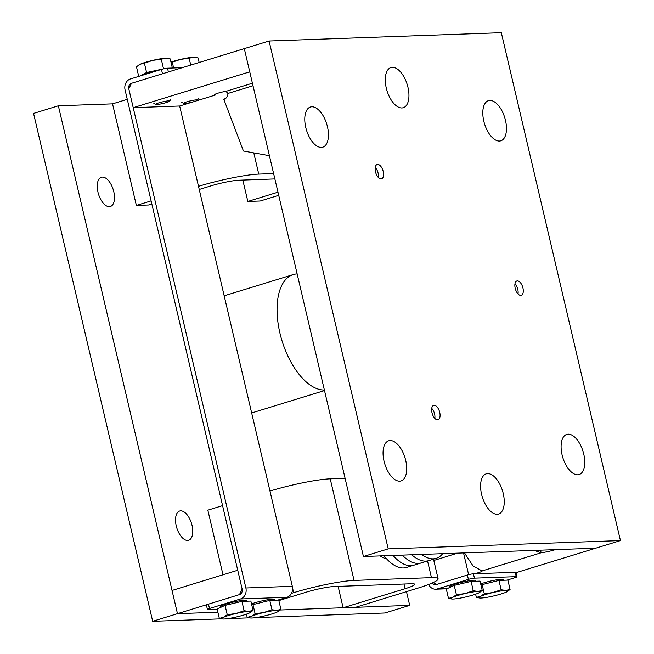 <?xml version="1.0" encoding="UTF-8"?>
<svg xmlns="http://www.w3.org/2000/svg" width="654" height="654" viewBox="0 0 654 654"><rect width="100%" height="100%" fill="white"/><g stroke="black" fill="none" stroke-linecap="round" stroke-linejoin="round"><path stroke-width="0.98" d="M278.849 600.601L306.031 592.238A21.01 2.436 -13.2 0 1 334.219 586.515L411.628 583.752A21.01 2.436 -13.2 0 1 414.726 584.292A21.01 2.436 -13.2 0 1 405.112 588.698L343.129 607.762L355.514 607.321L417.497 588.257A45.02 5.216 166.8 0 0 438.106 578.806A45.02 5.216 166.8 0 0 431.46 577.654L354.059 580.417A45.02 5.216 166.8 0 0 293.646 592.688L291.488 593.35M386.424 558.639A31.515 15.851 -107.1 0 1 380.17 555.908M222.573 505.632L207.841 510.161L222.989 574.76M345.083 478.311L330.229 478.842A45.02 5.216 166.8 0 0 269.979 491.056M343.129 607.762L338.118 586.376M253.777 152.881L258.755 174.111L273.609 173.58M199.241 189.464L210.735 185.932A21.01 2.436 -13.2 0 1 238.923 180.21L274.86 178.926M277.975 192.186L247.833 201.448L260.218 201.007L278.71 195.325M258.755 174.111A45.02 5.216 166.8 0 0 198.505 186.325M151.099 200.901L136.367 205.43L148.752 204.988L151.834 204.04M127.277 99.326L112.537 103.855L136.367 205.43M247.833 201.448L242.814 180.071M172.035 590.456L237.737 570.255L242.16 589.123L239.462 594.617L177.479 613.681L172.035 590.456M221.461 618.839L152.684 621.3L177.479 613.681L217.88 612.234L177.479 613.681L58.353 105.793L112.537 103.855M324.368 390.005A60.021 30.19 -107.1 0 1 279.92 333.058A60.021 30.19 -107.1 0 1 293.245 274.582A60.021 30.19 -107.1 0 1 297.145 273.92M251.659 412.96A60.021 30.19 72.9 0 0 251.667 412.96L324.507 390.561M447.361 588.551L437.412 588.902A9.001 7.709 88 0 1 435.695 589.197A9.001 7.709 88 0 1 428.623 584.472M437.412 588.902L468.403 579.379A4.504 0.523 -13.2 0 1 474.444 578.152L516.243 576.656A4.504 0.523 -13.2 0 1 516.913 576.771L515.892 572.422A4.504 0.523 -13.2 0 0 515.229 572.307L473.422 573.795A4.504 0.523 -13.2 0 0 467.381 575.021L436.398 584.553A4.504 3.859 88 0 1 435.531 584.701A4.504 3.859 88 0 1 432.343 582.943M506.989 580.139L514.853 577.719A4.504 0.523 -13.2 0 0 516.913 576.771M182.36 67.664L167.506 68.196A4.504 0.523 166.8 0 0 161.464 69.422L130.473 78.946A9.001 7.709 88 0 0 125.078 89.941L242.16 589.123A4.504 3.859 88 0 1 239.462 594.617L208.471 604.149A4.504 0.523 166.8 0 0 206.411 605.097L207.432 609.446A4.504 0.523 166.8 0 0 208.095 609.561L217.177 609.234M192.554 102.04L179.662 106.005L292.322 586.319A9.001 7.709 88 0 1 286.926 597.315L277.819 600.11M161.464 69.422L162.486 73.771L131.495 83.303A4.504 3.859 -92 0 0 128.797 88.797L245.879 587.979A9.001 7.709 88 0 1 240.484 598.974L209.493 608.498A4.504 0.523 166.8 0 0 207.432 609.446M517.371 280.885A7.505 3.777 72.9 0 0 516.873 280.967A7.505 3.777 72.9 0 0 515.327 288.766A7.505 3.777 72.9 0 0 520.78 295.395A7.505 3.777 72.9 0 0 521.279 295.306A7.505 3.777 72.9 0 0 522.824 287.515A7.505 3.777 72.9 0 0 517.371 280.885M434.158 405.308A7.505 3.777 72.9 0 0 433.651 405.39A7.505 3.777 72.9 0 0 432.114 413.189A7.505 3.777 72.9 0 0 437.559 419.819A7.505 3.777 72.9 0 0 438.066 419.729A7.505 3.777 72.9 0 0 439.611 411.938A7.505 3.777 72.9 0 0 434.158 405.308M377.66 164.424A7.505 3.777 72.9 0 0 377.154 164.506A7.505 3.777 72.9 0 0 375.617 172.304A7.505 3.777 72.9 0 0 381.061 178.934A7.505 3.777 72.9 0 0 381.568 178.844A7.505 3.777 72.9 0 0 383.105 171.054A7.505 3.777 72.9 0 0 377.66 164.424M392.351 67.321A21.01 10.57 72.9 0 0 390.945 67.558A21.01 10.57 72.9 0 0 386.62 89.385A21.01 10.57 72.9 0 0 401.883 107.951A21.01 10.57 72.9 0 0 403.289 107.714A21.01 10.57 72.9 0 0 407.606 85.887A21.01 10.57 72.9 0 0 392.351 67.321M487.647 473.627A21.01 10.57 72.9 0 0 486.241 473.864A21.01 10.57 72.9 0 0 481.924 495.699A21.01 10.57 72.9 0 0 497.179 514.265A21.01 10.57 72.9 0 0 498.593 514.028A21.01 10.57 72.9 0 0 502.91 492.192A21.01 10.57 72.9 0 0 487.647 473.627M269.096 40.998L501.316 32.7L620.442 540.588L388.214 548.886L269.096 40.998L244.302 48.617L249.746 71.834L133.22 107.665L179.662 106.005M399.651 481.164A21.01 10.57 72.9 0 0 401.066 480.927A21.01 10.57 72.9 0 0 405.382 459.1A21.01 10.57 72.9 0 0 390.127 440.534A21.01 10.57 72.9 0 0 388.713 440.771A21.01 10.57 72.9 0 0 384.397 462.599A21.01 10.57 72.9 0 0 399.651 481.164M321.376 147.412A21.01 10.57 72.9 0 0 322.782 147.175A21.01 10.57 72.9 0 0 327.098 125.347A21.01 10.57 72.9 0 0 311.844 106.782A21.01 10.57 72.9 0 0 310.429 107.011A21.01 10.57 72.9 0 0 306.113 128.846A21.01 10.57 72.9 0 0 321.376 147.412M499.411 141.051A21.01 10.57 72.9 0 0 500.817 140.814A21.01 10.57 72.9 0 0 505.133 118.987A21.01 10.57 72.9 0 0 489.879 100.422A21.01 10.57 72.9 0 0 488.473 100.651A21.01 10.57 72.9 0 0 484.148 122.486A21.01 10.57 72.9 0 0 499.411 141.051M577.686 474.804A21.01 10.57 72.9 0 0 579.101 474.567A21.01 10.57 72.9 0 0 583.417 452.74A21.01 10.57 72.9 0 0 568.163 434.174A21.01 10.57 72.9 0 0 566.748 434.411A21.01 10.57 72.9 0 0 562.432 456.239A21.01 10.57 72.9 0 0 577.686 474.804M534.105 550.406L541.144 552.769A12.001 1.39 -13.2 0 0 555.393 549.646L595.647 548.207L620.442 540.588M388.214 548.886L363.428 556.505L244.302 48.617L131.495 83.303L128.797 88.797L133.22 107.665M515.36 572.896L595.647 548.207L363.428 556.505M457.596 553.145L433.798 560.462M474.199 573.771A7.505 0.867 -13.2 0 0 482.129 571.024A7.505 0.867 -13.2 0 0 482.055 570.934L541.144 552.769L540.539 550.178M433.34 582.485L436.398 584.553L468.624 574.645L463.531 552.932M482.055 570.934L473.063 565.939L464.446 552.9M269.415 155.709L243.435 151.009L223.848 99.383A7.505 6.434 -121.4 0 0 225.115 98.819A7.505 6.434 -121.4 0 0 227.944 93.448L225.941 91.356A7.505 0.867 166.8 0 0 218.322 93.072A7.505 0.867 166.8 0 0 214.504 94.756A7.505 0.867 166.8 0 0 215.616 94.953L195.677 101.084M215.411 94.094L215.616 94.953M223.848 99.383L226.194 97.953M514.951 283.95A7.161 3.605 -107.1 0 1 518.009 293.916M431.73 408.382A7.161 3.605 -107.1 0 1 434.796 418.339M375.233 167.498A7.161 3.605 -107.1 0 1 378.298 177.455M168.601 100.863A7.161 0.826 -13.2 0 1 169.631 101.157A7.161 0.826 -13.2 0 1 164.301 103.136A7.161 0.826 -13.2 0 1 156.764 104.501A7.161 0.826 -13.2 0 1 155.783 104.403A7.161 0.826 -13.2 0 1 160.287 102.441A7.161 0.826 -13.2 0 1 168.601 100.863M161.383 69.447A13.325 1.545 166.8 0 0 142.556 75.235M165.241 68.498L146.594 72.529L139.572 76.15M146.594 72.529L144.403 63.193L152.652 60.389L161.276 59.22L163.467 68.564M161.276 59.22L165.552 58.239L170.212 58.901L172.354 68.024M138.95 64.91L140.25 64.198A15.009 1.741 166.8 0 0 139.188 64.754L136.482 66.839L138.673 76.183M167.023 58.288A15.009 1.741 166.8 0 0 166.868 58.263A15.009 1.741 166.8 0 0 165.552 58.239A15.009 1.741 166.8 0 0 152.652 60.389A15.009 1.741 166.8 0 0 140.25 64.198L144.403 63.193M196.47 99.874A7.161 0.826 -13.2 0 1 197.5 100.16A7.161 0.826 -13.2 0 1 192.17 102.147A7.161 0.826 -13.2 0 1 184.632 103.512A7.161 0.826 -13.2 0 1 183.643 103.406A7.161 0.826 -13.2 0 1 188.148 101.444A7.161 0.826 -13.2 0 1 196.47 99.874M173.629 67.975L172.272 62.195L180.512 59.391L189.137 58.222L190.747 65.081M189.137 58.222L193.421 57.25L198.08 57.904L199.151 62.498M171.013 62.334L172.272 62.195M194.892 57.29A15.009 1.741 166.8 0 0 194.728 57.274A15.009 1.741 166.8 0 0 193.421 57.25A15.009 1.741 166.8 0 0 180.512 59.391A15.009 1.741 166.8 0 0 170.956 62.089M224.845 574.22A7.161 0.826 166.8 0 0 221.722 575.185M220.839 607.313L220.684 606.642A13.325 1.545 -13.2 0 1 229.914 602.947A13.325 1.545 -13.2 0 1 244.661 600.209A13.325 1.545 -13.2 0 1 246.632 600.552L246.787 601.222M225.058 605.367L227.249 614.711L223.472 617.351L219.319 618.357L217.128 609.021L225.058 605.367L241.923 601.394L250.858 601.075L253.049 610.419L248.773 611.392L244.114 610.738L241.923 601.394M219.319 618.357L222.662 618.995A15.009 1.741 -13.2 0 1 223.472 617.351A15.009 1.741 -13.2 0 1 235.873 613.542L227.249 614.711M244.114 610.738L235.873 613.542A15.009 1.741 -13.2 0 1 248.773 611.392A15.009 1.741 -13.2 0 1 250.343 612.504L253.049 610.419M250.343 612.504A15.009 1.741 -13.2 0 1 249.28 613.06A15.009 1.741 -13.2 0 1 236.887 616.869A15.009 1.741 -13.2 0 1 223.979 619.019A15.009 1.741 -13.2 0 1 222.662 618.995M251.52 603.904A13.325 1.545 -13.2 0 1 272.53 599.219A13.325 1.545 -13.2 0 1 274.492 599.554L274.647 600.225M251.757 604.909L269.791 600.397L278.727 600.078L280.918 609.422L276.642 610.395L271.982 609.741L269.791 600.397M252.926 604.37L255.117 613.714L251.34 616.354L247.187 617.36L246.435 614.171M247.187 617.36L250.531 617.997A15.009 1.741 -13.2 0 1 251.34 616.354A15.009 1.741 -13.2 0 1 263.742 612.545L255.117 613.714M271.982 609.741L263.742 612.545A15.009 1.741 -13.2 0 1 276.642 610.395A15.009 1.741 -13.2 0 1 278.212 611.506L280.918 609.422M278.212 611.506A15.009 1.741 -13.2 0 1 277.149 612.062A15.009 1.741 -13.2 0 1 264.747 615.872A15.009 1.741 -13.2 0 1 251.847 618.022A15.009 1.741 -13.2 0 1 250.531 617.997M454.007 554.249A7.161 0.826 166.8 0 0 450.884 555.205M450.001 587.333L449.846 586.663A13.325 1.545 -13.2 0 1 459.075 582.967A13.325 1.545 -13.2 0 1 473.831 580.237A13.325 1.545 -13.2 0 1 475.793 580.58L475.949 581.242M454.219 585.387L456.41 594.731L452.642 597.372L448.489 598.385L446.298 589.041L454.219 585.387L471.084 581.422L480.028 581.104L482.219 590.439L477.935 591.42L473.275 590.758L471.084 581.422M448.489 598.385L451.832 599.015A15.009 1.741 -13.2 0 1 452.642 597.372A15.009 1.741 -13.2 0 1 465.035 593.562L456.41 594.731M473.275 590.758L465.035 593.562A15.009 1.741 -13.2 0 1 477.935 591.42A15.009 1.741 -13.2 0 1 479.513 592.524L482.219 590.439M479.513 592.524A15.009 1.741 -13.2 0 1 478.442 593.08A15.009 1.741 -13.2 0 1 466.049 596.898A15.009 1.741 -13.2 0 1 453.148 599.039A15.009 1.741 -13.2 0 1 451.832 599.015M480.69 583.924A13.325 1.545 -13.2 0 1 501.692 579.24A13.325 1.545 -13.2 0 1 503.662 579.583L503.817 580.253M480.927 584.929L498.953 580.425L507.888 580.106L510.079 589.442L505.804 590.423L501.144 589.761L498.953 580.425M482.088 584.398L484.279 593.734L480.51 596.374L476.349 597.388L475.605 594.2M476.349 597.388L479.693 598.018A15.009 1.741 -13.2 0 1 480.51 596.374A15.009 1.741 -13.2 0 1 492.903 592.565L484.279 593.734M501.144 589.761L492.903 592.565A15.009 1.741 -13.2 0 1 505.804 590.423A15.009 1.741 -13.2 0 1 507.373 591.527L510.079 589.442M507.373 591.527A15.009 1.741 -13.2 0 1 506.31 592.091A15.009 1.741 -13.2 0 1 493.917 595.9A15.009 1.741 -13.2 0 1 481.009 598.042A15.009 1.741 -13.2 0 1 479.693 598.018M442.66 553.676A45.02 22.645 -107.1 0 1 436.226 558.32L428.787 560.609A45.02 22.645 -107.1 0 1 425.77 561.107A45.02 22.645 -107.1 0 0 428.787 560.609L421.348 562.89A45.02 22.645 -107.1 0 1 418.331 563.396A45.02 22.645 -107.1 0 0 421.348 562.89L413.908 565.179A45.02 22.645 -107.1 0 1 410.892 565.685A45.02 22.645 -107.1 0 0 413.908 565.179L406.477 567.468A45.02 22.645 -107.1 0 1 403.453 567.974A45.02 22.645 -107.1 0 1 384.012 555.769M410.892 565.685A45.02 22.645 -107.1 0 1 393.062 555.45A45.02 22.645 -107.1 0 0 410.892 565.685M418.331 563.396A45.02 22.645 -107.1 0 1 402.284 555.115A45.02 22.645 -107.1 0 0 418.331 563.396M425.77 561.107A45.02 22.645 -107.1 0 1 411.734 554.78A45.02 22.645 -107.1 0 0 425.77 561.107M436.226 558.32A45.02 22.645 -107.1 0 1 433.21 558.827A45.02 22.645 -107.1 0 1 421.519 554.428M102.4 177.087A15.304 7.701 72.9 0 0 101.37 177.259A15.304 7.701 72.9 0 0 98.223 193.167A15.304 7.701 72.9 0 0 109.341 206.689A15.304 7.701 72.9 0 0 110.362 206.517A15.304 7.701 72.9 0 0 113.51 190.616A15.304 7.701 72.9 0 0 102.4 177.087M180.676 510.839A15.304 7.701 72.9 0 0 179.654 511.011A15.304 7.701 72.9 0 0 176.506 526.92A15.304 7.701 72.9 0 0 187.624 540.441A15.304 7.701 72.9 0 0 188.646 540.269A15.304 7.701 72.9 0 0 191.794 524.369A15.304 7.701 72.9 0 0 180.676 510.839M406.477 591.649L409.698 605.383L280.264 610.002M152.684 621.3L33.558 113.412L58.353 105.793M409.698 605.383L384.904 613.002L255.82 617.613M249.329 617.85L227.952 618.61M405.112 588.698L404.017 584.022M330.229 478.842L354.059 580.417M431.46 577.654L427.553 560.985M293.646 592.688L292.583 588.15M467.381 575.021L468.403 579.379M515.229 572.307L516.243 576.656M473.422 573.795L474.444 578.152M209.493 608.498L208.471 604.149M245.879 587.979L292.322 586.319M286.926 597.315L240.484 598.974M168.389 71.956L167.506 68.196M252.411 83.213L225.941 91.356M253.008 85.748L227.944 93.448M438.106 578.806L433.496 559.162M293.245 274.582L224.183 295.812M435.695 589.197L446.821 588.796M169.631 101.157L170.996 98.983M155.783 104.403L153.584 103.062M197.5 100.16L198.865 97.986M183.643 103.406L181.452 102.073"/></g></svg>
